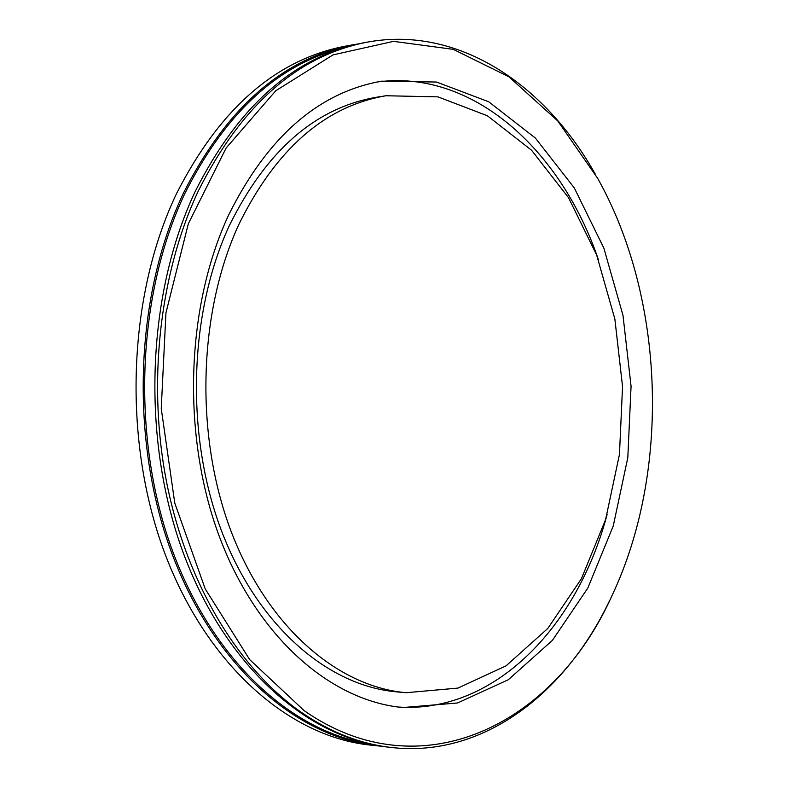 <?xml version="1.0" encoding="UTF-8"?>
<svg xmlns="http://www.w3.org/2000/svg" width="788" height="788" viewBox="0 0 788 788"><rect width="100%" height="100%" fill="white"/><g stroke="black" fill="none" stroke-linecap="round" stroke-linejoin="round"><path stroke-width="1.18" d="M382.318 746.354L369.158 744.955C287.955 736.012 205.757 663.939 164.032 551.265C122.435 438.699 127.794 295.904 176.394 193.887C219.655 108.695 276.017 59.445 345.499 46.137L358.53 43.852M376.398 745.783C295.185 736.839 212.947 664.57 171.193 551.521C129.567 438.581 134.925 295.293 183.525 192.962C226.796 107.513 283.178 58.135 352.66 44.818M372.409 744.286C292.161 733.175 211.795 660.009 171.39 547.768C131.133 435.616 136.935 294.525 184.875 193.464C225.545 112.487 278.588 63.887 343.982 47.674M609.548 600.712C564.543 695.164 481.498 757.898 391.311 747.477L388.228 747.132C307.034 738.198 224.738 665.584 182.924 551.935C141.249 438.384 146.588 294.298 195.217 191.454C238.508 105.572 294.889 55.978 364.371 42.68L367.425 42.119C456.705 25.62 543.799 82.592 595.098 173.784M391.311 747.477C360.618 744.02 330.753 732.397 301.706 712.608C239.375 669.445 187.968 585.789 167.302 485.704C146.942 385.559 159.077 274.638 198.261 191.06C241.552 105.07 297.943 55.416 367.425 42.119M304.168 710.648L249.688 659.635L205.225 588.931L174.778 503.099L161.244 408.558L165.943 312.885L188.322 223.782L226.107 148.046L275.751 90.758L333.009 54.894L393.527 41.36L453.297 49.358L508.93 76.82L557.737 120.919L597.708 178.413C665.023 298.514 670.874 471.539 611.852 595.915C553.885 725.393 420.28 791.832 304.168 710.648M228.362 215.577C185.712 307.625 181.732 435.616 219.202 536.135C256.78 636.734 330.251 700.778 402.816 707.555L457.572 702.975L508.299 679.739L552.378 640.408L587.818 588.065L613.241 526.01L627.809 457.621L631.07 386.278L622.983 315.308L603.835 248.072L574.265 187.879L535.367 138.048L488.737 101.79L436.542 82.041L381.609 81.174C318.254 92.393 267.171 137.191 228.362 215.577M398.048 707.023C493.633 713.652 577.082 627.829 607.105 514.525M598.486 259.941C560.869 148.932 471.805 68.95 376.891 82.031M385.913 95.752L376.447 97.259C315.466 107.749 266.413 150.547 229.308 225.663C188.844 313.23 185.298 434.612 221.132 529.851C257.085 625.15 327.217 685.796 396.581 691.854L406.125 692.711C336.771 686.663 266.61 625.79 230.628 530.078C194.764 434.434 198.3 312.521 238.774 224.6C275.889 149.188 324.932 106.242 385.913 95.752L437.931 96.855L487.388 115.767L531.614 150.291L568.542 197.709L596.644 254.987L614.857 319.002L622.55 386.563L619.447 454.499L605.598 519.597L581.445 578.648L547.808 628.45L506.014 665.88L457.946 688.091L406.125 692.711"/></g></svg>
